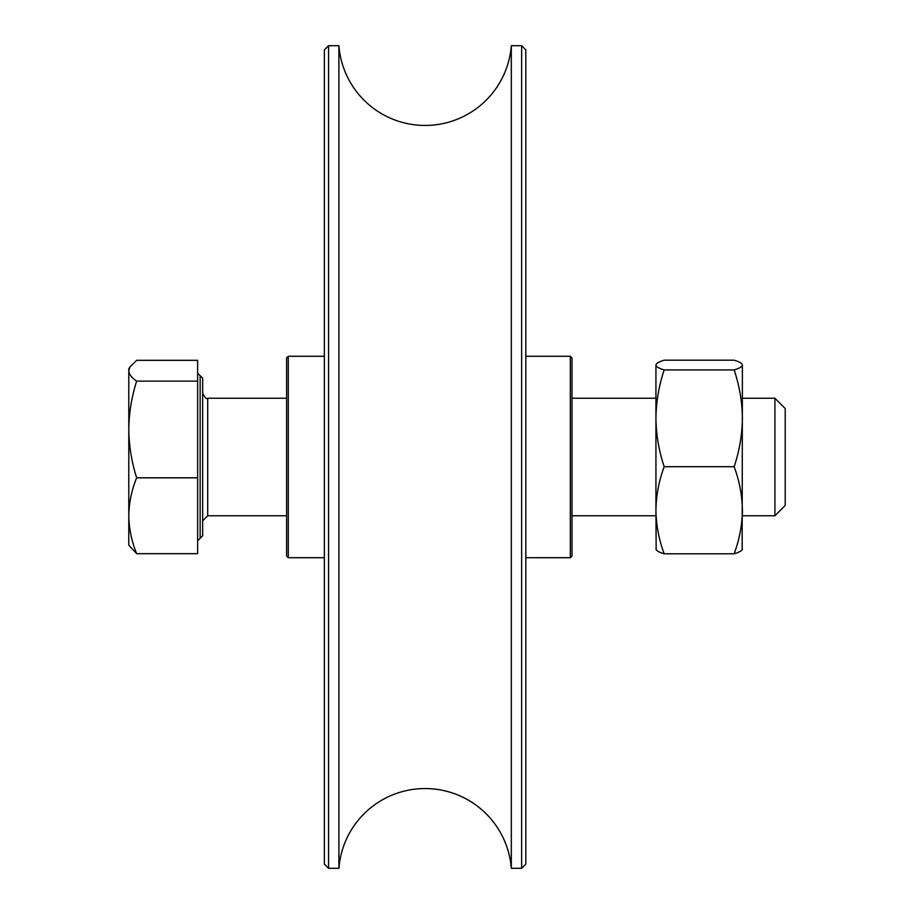 <?xml version="1.0" encoding="UTF-8"?>
<svg xmlns="http://www.w3.org/2000/svg" width="914" height="914" viewBox="0 0 914 914"><rect width="100%" height="100%" fill="white"/><g stroke="black" fill="none" stroke-linecap="round" stroke-linejoin="round"><path stroke-width="1.37" d="M521.631 868.3L511.303 868.3A86.453 86.453 0 0 0 425.101 788.554A86.453 86.453 0 0 0 338.911 868.3L338.911 45.7A86.453 86.453 0 0 0 425.101 125.447A86.453 86.453 0 0 0 511.303 45.7L521.631 45.7L525.824 49.893L525.824 864.107L521.631 868.3L521.631 45.7M324.379 864.107L324.379 49.893L328.572 45.7L328.572 868.3L324.379 864.107M338.911 45.7L328.572 45.7M338.911 868.3L328.572 868.3M511.303 868.3L511.303 45.7M286.608 556.043L286.608 357.957L288.287 356.277L288.287 557.723L286.608 556.043M570.313 356.277L571.993 357.957L571.993 556.043L570.313 557.723L570.313 356.277L525.824 356.277M774.901 398.241L785.206 408.547L785.206 505.453L774.901 515.759L774.901 398.241L742.396 398.241M200.143 538.3L200.143 375.7L202.668 378.225L202.668 535.775L197.63 540.814M136.666 381.127L197.63 381.127L197.63 360.322L136.666 360.322L129.902 366.96L128.794 370.73C129.034 374.294 131.65 377.768 136.666 381.127C131.627 396.916 129 413.025 128.794 429.466C129.011 445.952 131.639 462.061 136.666 477.805C131.627 490.19 129 502.837 128.794 515.747C129.011 528.68 131.639 541.328 136.666 553.678L197.63 553.678L197.63 477.805L136.666 477.805M197.63 381.127L197.63 477.805M129.902 366.96L128.794 368.868L128.794 545.132L136.666 553.678M655.932 548.948C656.172 550.616 658.925 552.227 664.181 553.804L734.148 553.804C739.426 539.58 742.179 525.07 742.396 510.252C742.168 495.411 739.426 480.89 734.148 466.711C739.426 450.91 742.179 434.767 742.396 418.304C742.168 401.806 739.426 385.674 734.148 369.907L664.181 369.907C658.903 385.674 656.161 401.806 655.932 418.304L655.932 510.252C656.161 495.411 658.903 480.89 664.181 466.711L734.148 466.711M664.181 553.804C658.903 539.58 656.149 525.07 655.932 510.252L656.161 549.714M664.181 466.711C658.903 450.91 656.149 434.767 655.932 418.304L655.932 365.052C656.172 366.72 658.925 368.331 664.181 369.907M655.932 365.052L656.161 364.286L655.932 365.052C656.138 363.406 658.891 361.784 664.181 360.196L734.148 360.196C739.437 361.784 742.191 363.406 742.396 365.052C742.157 366.72 739.403 368.331 734.148 369.907M742.168 364.286L742.396 365.052L742.168 364.286M742.396 548.948C742.157 550.616 739.403 552.227 734.148 553.804M655.932 515.964L655.932 510.252M742.396 365.052L742.168 549.714M742.396 515.964L742.396 510.252M202.668 393.203C205.17 397.99 206.85 399.669 207.707 398.241L207.707 515.759L286.608 515.759M324.379 557.723L288.287 557.723M324.379 356.277L288.287 356.277M525.824 557.723L570.313 557.723M571.993 515.759L655.932 515.759M742.396 515.759L774.901 515.759M200.143 375.7L197.63 373.186M207.707 398.241L286.608 398.241M571.993 398.241L655.932 398.241M207.707 515.759L202.668 520.797"/></g></svg>
